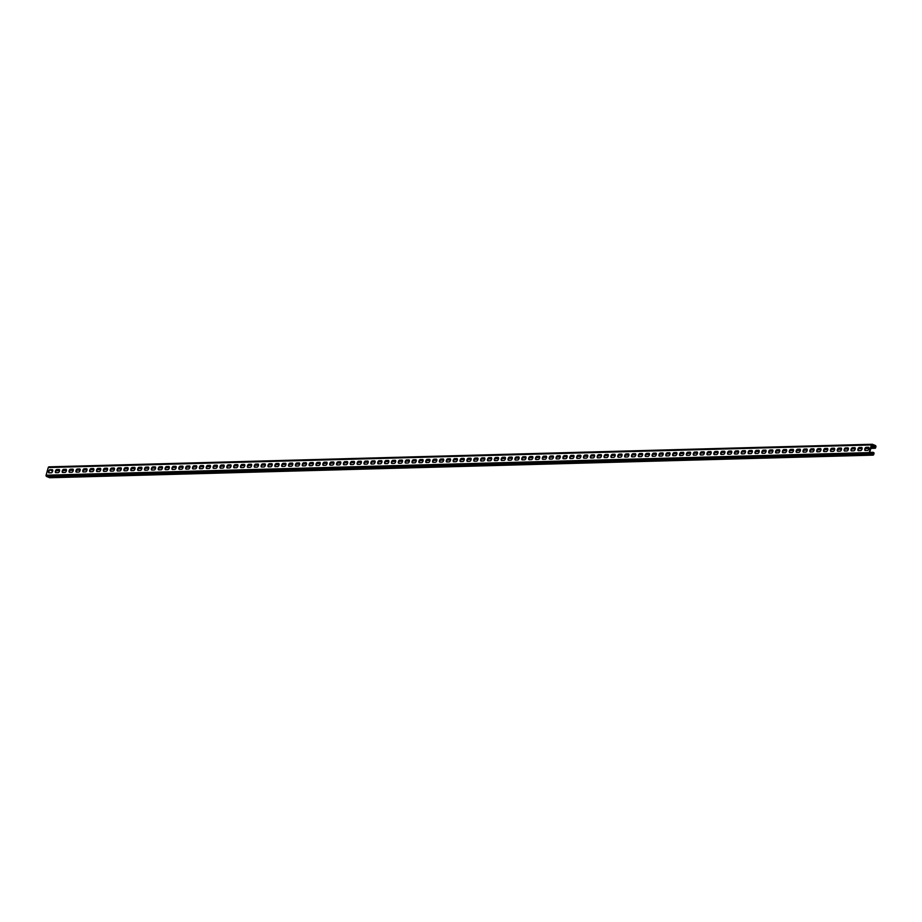 <?xml version="1.0" encoding="UTF-8"?>
<svg xmlns="http://www.w3.org/2000/svg" width="922" height="922" viewBox="0 0 922 922"><rect width="100%" height="100%" fill="white"/><g stroke="black" fill="none" stroke-linecap="round" stroke-linejoin="round"><path stroke-width="1.38" d="M864.79 448.922A1.648 0.841 -67.8 0 0 865.055 450.432A1.648 0.841 -67.8 0 0 865.239 450.455L867.579 450.397A1.648 0.841 -67.8 0 0 868.847 448.991A1.648 0.841 -67.8 0 0 868.639 447.308A1.648 0.841 -67.8 0 0 868.455 447.285L866.115 447.343A1.648 0.841 -67.8 0 0 864.79 448.922M865.285 450.455A1.648 0.841 112.2 0 1 865.193 449.095A1.648 0.841 112.2 0 1 866.519 447.516L868.812 447.447M857.933 449.118A1.648 0.841 -67.8 0 0 858.198 450.616A1.648 0.841 -67.8 0 0 858.382 450.651L860.722 450.581A1.648 0.841 -67.8 0 0 861.989 449.175A1.648 0.841 -67.8 0 0 861.77 447.504A1.648 0.841 -67.8 0 0 861.586 447.47L859.258 447.539A1.648 0.841 -67.8 0 0 857.933 449.118M858.428 450.651A1.648 0.841 112.2 0 1 858.336 449.279A1.648 0.841 112.2 0 1 859.661 447.7L861.586 447.47M851.075 449.302A1.648 0.841 -67.8 0 0 851.34 450.8A1.648 0.841 -67.8 0 0 851.525 450.835L853.853 450.777A1.648 0.841 -67.8 0 0 855.132 449.36A1.648 0.841 -67.8 0 0 854.913 447.689A1.648 0.841 -67.8 0 0 854.729 447.654L852.401 447.723A1.648 0.841 -67.8 0 0 851.075 449.302M851.571 450.835A1.648 0.841 112.2 0 1 851.479 449.463A1.648 0.841 112.2 0 1 852.804 447.885L854.729 447.654M844.206 449.487A1.648 0.841 -67.8 0 0 844.483 450.996A1.648 0.841 -67.8 0 0 844.667 451.019L846.995 450.962A1.648 0.841 -67.8 0 0 848.275 449.556A1.648 0.841 -67.8 0 0 848.056 447.885A1.648 0.841 -67.8 0 0 847.871 447.85L845.543 447.908A1.648 0.841 -67.8 0 0 844.206 449.487M844.702 451.019A1.648 0.841 112.2 0 1 844.621 449.659A1.648 0.841 112.2 0 1 845.947 448.08L848.24 448.011M837.349 449.682A1.648 0.841 -67.8 0 0 837.625 451.181A1.648 0.841 -67.8 0 0 837.81 451.215L840.138 451.146A1.648 0.841 -67.8 0 0 841.417 449.74A1.648 0.841 -67.8 0 0 841.198 448.069A1.648 0.841 -67.8 0 0 841.014 448.034L838.686 448.104A1.648 0.841 -67.8 0 0 837.349 449.682M837.844 451.215A1.648 0.841 112.2 0 1 837.752 449.844A1.648 0.841 112.2 0 1 839.089 448.265L841.383 448.196M830.492 449.867A1.648 0.841 -67.8 0 0 830.768 451.365A1.648 0.841 -67.8 0 0 830.953 451.4L833.281 451.342A1.648 0.841 -67.8 0 0 834.56 449.924A1.648 0.841 -67.8 0 0 834.341 448.253A1.648 0.841 -67.8 0 0 834.156 448.219L831.817 448.288A1.648 0.841 -67.8 0 0 830.492 449.867M830.987 451.4A1.648 0.841 112.2 0 1 830.895 450.028A1.648 0.841 112.2 0 1 832.232 448.449L834.514 448.392M823.634 450.063A1.648 0.841 -67.8 0 0 823.899 451.561A1.648 0.841 -67.8 0 0 824.084 451.584L826.423 451.526A1.648 0.841 -67.8 0 0 827.691 450.12A1.648 0.841 -67.8 0 0 827.483 448.449A1.648 0.841 -67.8 0 0 827.299 448.415L824.96 448.472A1.648 0.841 -67.8 0 0 823.634 450.063M824.13 451.584A1.648 0.841 112.2 0 1 824.038 450.224A1.648 0.841 112.2 0 1 825.363 448.645L827.656 448.576M816.777 450.247A1.648 0.841 -67.8 0 0 817.042 451.745A1.648 0.841 -67.8 0 0 817.226 451.78L819.566 451.711A1.648 0.841 -67.8 0 0 820.834 450.305A1.648 0.841 -67.8 0 0 820.626 448.634A1.648 0.841 -67.8 0 0 820.442 448.599L818.102 448.668A1.648 0.841 -67.8 0 0 816.777 450.247M817.272 451.78A1.648 0.841 112.2 0 1 817.18 450.409A1.648 0.841 112.2 0 1 818.506 448.83L820.799 448.76M809.919 450.432A1.648 0.841 -67.8 0 0 810.184 451.93A1.648 0.841 -67.8 0 0 810.369 451.964L812.697 451.907A1.648 0.841 -67.8 0 0 813.976 450.489A1.648 0.841 -67.8 0 0 813.757 448.818A1.648 0.841 -67.8 0 0 813.573 448.784L811.245 448.853A1.648 0.841 -67.8 0 0 809.919 450.432M810.415 451.964A1.648 0.841 112.2 0 1 810.323 450.593A1.648 0.841 112.2 0 1 811.648 449.014L813.942 448.956M803.511 452.149L805.84 452.091A1.648 0.841 -67.8 0 0 807.119 450.685A1.648 0.841 -67.8 0 0 806.9 449.014A1.648 0.841 -67.8 0 0 806.715 448.979L804.387 449.037A1.648 0.841 -67.8 0 0 803.062 450.628A1.648 0.841 -67.8 0 0 803.327 452.126A1.648 0.841 -67.8 0 0 803.511 452.149A1.648 0.841 112.2 0 1 803.465 450.789A1.648 0.841 112.2 0 1 804.791 449.21L807.084 449.141M796.654 452.345L798.982 452.276A1.648 0.841 -67.8 0 0 800.261 450.87A1.648 0.841 -67.8 0 0 800.042 449.198A1.648 0.841 -67.8 0 0 799.858 449.164L797.53 449.233A1.648 0.841 -67.8 0 0 796.193 450.812A1.648 0.841 -67.8 0 0 796.47 452.31A1.648 0.841 -67.8 0 0 796.654 452.345A1.648 0.841 112.2 0 1 796.596 450.973A1.648 0.841 112.2 0 1 797.933 449.394L800.227 449.325M789.797 452.529L792.125 452.472A1.648 0.841 -67.8 0 0 793.404 451.054A1.648 0.841 -67.8 0 0 793.185 449.383A1.648 0.841 -67.8 0 0 793.001 449.348L790.673 449.417A1.648 0.841 -67.8 0 0 789.336 450.996A1.648 0.841 -67.8 0 0 789.612 452.495A1.648 0.841 -67.8 0 0 789.797 452.529A1.648 0.841 112.2 0 1 789.739 451.158A1.648 0.841 112.2 0 1 791.076 449.579L793.358 449.521M782.928 452.714L785.267 452.656A1.648 0.841 -67.8 0 0 786.547 451.25A1.648 0.841 -67.8 0 0 786.328 449.579A1.648 0.841 -67.8 0 0 786.143 449.544L783.804 449.602A1.648 0.841 -67.8 0 0 782.478 451.192A1.648 0.841 -67.8 0 0 782.755 452.69A1.648 0.841 -67.8 0 0 782.928 452.714A1.648 0.841 112.2 0 1 782.882 451.354A1.648 0.841 112.2 0 1 784.207 449.775L786.501 449.706M776.07 452.909L778.41 452.84A1.648 0.841 -67.8 0 0 779.678 451.434A1.648 0.841 -67.8 0 0 779.47 449.763A1.648 0.841 -67.8 0 0 779.286 449.729L776.946 449.798A1.648 0.841 -67.8 0 0 775.621 451.377A1.648 0.841 -67.8 0 0 775.886 452.875A1.648 0.841 -67.8 0 0 776.07 452.909A1.648 0.841 112.2 0 1 776.024 451.538A1.648 0.841 112.2 0 1 777.35 449.959L779.643 449.89M769.213 453.094L771.553 453.036A1.648 0.841 -67.8 0 0 772.82 451.619A1.648 0.841 -67.8 0 0 772.601 449.948A1.648 0.841 -67.8 0 0 772.417 449.913L770.089 449.982A1.648 0.841 -67.8 0 0 768.764 451.561A1.648 0.841 -67.8 0 0 769.029 453.059A1.648 0.841 -67.8 0 0 769.213 453.094A1.648 0.841 112.2 0 1 769.167 451.722A1.648 0.841 112.2 0 1 770.492 450.143L772.786 450.086M762.356 453.29L764.684 453.221A1.648 0.841 -67.8 0 0 765.963 451.815A1.648 0.841 -67.8 0 0 765.744 450.143A1.648 0.841 -67.8 0 0 765.56 450.109L763.232 450.167A1.648 0.841 -67.8 0 0 761.906 451.757A1.648 0.841 -67.8 0 0 762.171 453.255A1.648 0.841 -67.8 0 0 762.356 453.29A1.648 0.841 112.2 0 1 762.31 451.918A1.648 0.841 112.2 0 1 763.635 450.339L765.928 450.27M755.498 453.474L757.826 453.405A1.648 0.841 -67.8 0 0 759.106 451.999A1.648 0.841 -67.8 0 0 758.887 450.328A1.648 0.841 -67.8 0 0 758.702 450.293L756.374 450.362A1.648 0.841 -67.8 0 0 755.037 451.941A1.648 0.841 -67.8 0 0 755.314 453.44A1.648 0.841 -67.8 0 0 755.498 453.474A1.648 0.841 112.2 0 1 755.452 452.103A1.648 0.841 112.2 0 1 756.778 450.524L759.071 450.455M748.641 453.659L750.969 453.601A1.648 0.841 -67.8 0 0 752.248 452.183A1.648 0.841 -67.8 0 0 752.029 450.512A1.648 0.841 -67.8 0 0 751.845 450.478L749.517 450.547A1.648 0.841 -67.8 0 0 748.18 452.126A1.648 0.841 -67.8 0 0 748.457 453.624A1.648 0.841 -67.8 0 0 748.641 453.659A1.648 0.841 112.2 0 1 748.583 452.287A1.648 0.841 112.2 0 1 749.92 450.708L752.214 450.651M741.784 453.855L744.112 453.785A1.648 0.841 -67.8 0 0 745.391 452.379A1.648 0.841 -67.8 0 0 745.172 450.708A1.648 0.841 -67.8 0 0 744.988 450.674L742.648 450.731A1.648 0.841 -67.8 0 0 741.323 452.322A1.648 0.841 -67.8 0 0 741.599 453.82A1.648 0.841 -67.8 0 0 741.784 453.855A1.648 0.841 112.2 0 1 741.726 452.483A1.648 0.841 112.2 0 1 743.063 450.904L745.345 450.835M734.465 452.506A1.648 0.841 -67.8 0 0 734.73 454.004A1.648 0.841 -67.8 0 0 734.915 454.039L737.254 453.97A1.648 0.841 -67.8 0 0 738.522 452.564A1.648 0.841 -67.8 0 0 738.315 450.893A1.648 0.841 -67.8 0 0 738.13 450.858L735.791 450.927A1.648 0.841 -67.8 0 0 734.465 452.506M734.961 454.039A1.648 0.841 112.2 0 1 734.869 452.667A1.648 0.841 112.2 0 1 736.194 451.089L738.487 451.019M727.608 452.69A1.648 0.841 -67.8 0 0 727.873 454.189A1.648 0.841 -67.8 0 0 728.057 454.223L730.397 454.166A1.648 0.841 -67.8 0 0 731.665 452.748A1.648 0.841 -67.8 0 0 731.446 451.077A1.648 0.841 -67.8 0 0 731.273 451.042L728.933 451.112A1.648 0.841 -67.8 0 0 727.608 452.69M728.103 454.223A1.648 0.841 112.2 0 1 728.011 452.863A1.648 0.841 112.2 0 1 729.337 451.273L731.273 451.042M720.75 452.886A1.648 0.841 -67.8 0 0 721.016 454.385A1.648 0.841 -67.8 0 0 721.2 454.419L723.528 454.35A1.648 0.841 -67.8 0 0 724.807 452.944A1.648 0.841 -67.8 0 0 724.588 451.273A1.648 0.841 -67.8 0 0 724.404 451.238L722.076 451.296A1.648 0.841 -67.8 0 0 720.75 452.886M721.246 454.408A1.648 0.841 112.2 0 1 721.154 453.048A1.648 0.841 112.2 0 1 722.479 451.469L724.404 451.238M713.893 453.071A1.648 0.841 -67.8 0 0 714.158 454.569A1.648 0.841 -67.8 0 0 714.343 454.604L716.671 454.534A1.648 0.841 -67.8 0 0 717.95 453.128A1.648 0.841 -67.8 0 0 717.731 451.457A1.648 0.841 -67.8 0 0 717.547 451.423L715.218 451.492A1.648 0.841 -67.8 0 0 713.893 453.071M714.377 454.604A1.648 0.841 112.2 0 1 714.296 453.232A1.648 0.841 112.2 0 1 715.622 451.653L717.915 451.584M707.024 453.255A1.648 0.841 -67.8 0 0 707.301 454.753A1.648 0.841 -67.8 0 0 707.485 454.788L709.813 454.73A1.648 0.841 -67.8 0 0 711.093 453.313A1.648 0.841 -67.8 0 0 710.874 451.642A1.648 0.841 -67.8 0 0 710.689 451.607L708.361 451.676A1.648 0.841 -67.8 0 0 707.024 453.255M707.52 454.788A1.648 0.841 112.2 0 1 707.428 453.428A1.648 0.841 112.2 0 1 708.764 451.838L711.058 451.78M700.167 453.451A1.648 0.841 -67.8 0 0 700.443 454.949A1.648 0.841 -67.8 0 0 700.628 454.984L702.956 454.915A1.648 0.841 -67.8 0 0 704.235 453.509A1.648 0.841 -67.8 0 0 704.016 451.838A1.648 0.841 -67.8 0 0 703.832 451.803L701.504 451.861A1.648 0.841 -67.8 0 0 700.167 453.451M700.662 454.972A1.648 0.841 112.2 0 1 700.57 453.612A1.648 0.841 112.2 0 1 701.907 452.034L703.832 451.803M693.309 453.636A1.648 0.841 -67.8 0 0 693.574 455.134A1.648 0.841 -67.8 0 0 693.759 455.168L696.098 455.099A1.648 0.841 -67.8 0 0 697.378 453.693A1.648 0.841 -67.8 0 0 697.159 452.022A1.648 0.841 -67.8 0 0 696.974 451.987L694.635 452.057A1.648 0.841 -67.8 0 0 693.309 453.636M693.805 455.168A1.648 0.841 112.2 0 1 693.713 453.797A1.648 0.841 112.2 0 1 695.038 452.218L697.332 452.16M686.452 453.82A1.648 0.841 -67.8 0 0 686.717 455.318A1.648 0.841 -67.8 0 0 686.902 455.353L689.241 455.295A1.648 0.841 -67.8 0 0 690.509 453.878A1.648 0.841 -67.8 0 0 690.301 452.206A1.648 0.841 -67.8 0 0 690.117 452.172L687.777 452.241A1.648 0.841 -67.8 0 0 686.452 453.82M686.948 455.353A1.648 0.841 112.2 0 1 686.855 453.993A1.648 0.841 112.2 0 1 688.181 452.402L690.474 452.345M679.595 454.016A1.648 0.841 -67.8 0 0 679.86 455.514A1.648 0.841 -67.8 0 0 680.044 455.549L682.372 455.48A1.648 0.841 -67.8 0 0 683.651 454.073A1.648 0.841 -67.8 0 0 683.433 452.402A1.648 0.841 -67.8 0 0 683.248 452.368L680.92 452.425A1.648 0.841 -67.8 0 0 679.595 454.016M680.09 455.537A1.648 0.841 112.2 0 1 679.998 454.177A1.648 0.841 112.2 0 1 681.323 452.598L683.248 452.368M672.737 454.2A1.648 0.841 -67.8 0 0 673.002 455.699A1.648 0.841 -67.8 0 0 673.187 455.733L675.515 455.664A1.648 0.841 -67.8 0 0 676.794 454.258A1.648 0.841 -67.8 0 0 676.575 452.587A1.648 0.841 -67.8 0 0 676.391 452.552L674.063 452.621A1.648 0.841 -67.8 0 0 672.737 454.2M673.233 455.733A1.648 0.841 112.2 0 1 673.141 454.362A1.648 0.841 112.2 0 1 674.466 452.783L676.391 452.552M665.868 454.385A1.648 0.841 -67.8 0 0 666.145 455.883A1.648 0.841 -67.8 0 0 666.329 455.917L668.657 455.86A1.648 0.841 -67.8 0 0 669.937 454.442A1.648 0.841 -67.8 0 0 669.718 452.771A1.648 0.841 -67.8 0 0 669.533 452.737L667.205 452.806A1.648 0.841 -67.8 0 0 665.868 454.385M666.364 455.917A1.648 0.841 112.2 0 1 666.283 454.558A1.648 0.841 112.2 0 1 667.609 452.967L669.902 452.909M659.011 454.581A1.648 0.841 -67.8 0 0 659.288 456.079A1.648 0.841 -67.8 0 0 659.472 456.113L661.8 456.044A1.648 0.841 -67.8 0 0 663.079 454.638A1.648 0.841 -67.8 0 0 662.86 452.967A1.648 0.841 -67.8 0 0 662.676 452.933L660.348 452.99A1.648 0.841 -67.8 0 0 659.011 454.581M659.507 456.102A1.648 0.841 112.2 0 1 659.414 454.742A1.648 0.841 112.2 0 1 660.751 453.163L663.045 453.094M652.154 454.765A1.648 0.841 -67.8 0 0 652.43 456.263A1.648 0.841 -67.8 0 0 652.615 456.298L654.943 456.229A1.648 0.841 -67.8 0 0 656.222 454.823A1.648 0.841 -67.8 0 0 656.003 453.151A1.648 0.841 -67.8 0 0 655.819 453.117L653.479 453.186A1.648 0.841 -67.8 0 0 652.154 454.765M652.649 456.298A1.648 0.841 112.2 0 1 652.557 454.926A1.648 0.841 112.2 0 1 653.894 453.347L655.819 453.117M645.296 454.949A1.648 0.841 -67.8 0 0 645.561 456.448A1.648 0.841 -67.8 0 0 645.746 456.482L648.085 456.425A1.648 0.841 -67.8 0 0 649.353 455.007A1.648 0.841 -67.8 0 0 649.146 453.336A1.648 0.841 -67.8 0 0 648.961 453.301L646.622 453.37A1.648 0.841 -67.8 0 0 645.296 454.949M645.792 456.482A1.648 0.841 112.2 0 1 645.7 455.122A1.648 0.841 112.2 0 1 647.025 453.532L648.961 453.301M638.439 455.145A1.648 0.841 -67.8 0 0 638.704 456.644A1.648 0.841 -67.8 0 0 638.888 456.678L641.228 456.609A1.648 0.841 -67.8 0 0 642.496 455.203A1.648 0.841 -67.8 0 0 642.277 453.532A1.648 0.841 -67.8 0 0 642.104 453.497L639.764 453.555A1.648 0.841 -67.8 0 0 638.439 455.145M638.934 456.667A1.648 0.841 112.2 0 1 638.842 455.307A1.648 0.841 112.2 0 1 640.168 453.728L642.461 453.659M631.582 455.33A1.648 0.841 -67.8 0 0 631.847 456.828A1.648 0.841 -67.8 0 0 632.031 456.863L634.359 456.793A1.648 0.841 -67.8 0 0 635.638 455.387A1.648 0.841 -67.8 0 0 635.419 453.716A1.648 0.841 -67.8 0 0 635.235 453.682L632.907 453.751A1.648 0.841 -67.8 0 0 631.582 455.33M632.077 456.863A1.648 0.841 112.2 0 1 631.985 455.491A1.648 0.841 112.2 0 1 633.31 453.912L635.604 453.855M624.724 455.514A1.648 0.841 -67.8 0 0 624.989 457.012A1.648 0.841 -67.8 0 0 625.174 457.047L627.502 456.989A1.648 0.841 -67.8 0 0 628.781 455.572A1.648 0.841 -67.8 0 0 628.562 453.901A1.648 0.841 -67.8 0 0 628.378 453.866L626.05 453.935A1.648 0.841 -67.8 0 0 624.724 455.514M625.208 457.047A1.648 0.841 112.2 0 1 625.128 455.687A1.648 0.841 112.2 0 1 626.453 454.097L628.378 453.866M617.855 455.71A1.648 0.841 -67.8 0 0 618.132 457.208A1.648 0.841 -67.8 0 0 618.316 457.243L620.644 457.174A1.648 0.841 -67.8 0 0 621.924 455.768A1.648 0.841 -67.8 0 0 621.705 454.097A1.648 0.841 -67.8 0 0 621.52 454.062L619.192 454.12A1.648 0.841 -67.8 0 0 617.855 455.71M618.351 457.231A1.648 0.841 112.2 0 1 618.259 455.871A1.648 0.841 112.2 0 1 619.596 454.292L621.889 454.223M610.998 455.894A1.648 0.841 -67.8 0 0 611.274 457.393A1.648 0.841 -67.8 0 0 611.459 457.427L613.787 457.358A1.648 0.841 -67.8 0 0 615.066 455.952A1.648 0.841 -67.8 0 0 614.847 454.281A1.648 0.841 -67.8 0 0 614.663 454.246L612.335 454.316A1.648 0.841 -67.8 0 0 610.998 455.894M611.493 457.427A1.648 0.841 112.2 0 1 611.401 456.056A1.648 0.841 112.2 0 1 612.738 454.477L615.02 454.419M604.141 456.079A1.648 0.841 -67.8 0 0 604.406 457.577A1.648 0.841 -67.8 0 0 604.59 457.612L606.93 457.554A1.648 0.841 -67.8 0 0 608.209 456.136A1.648 0.841 -67.8 0 0 607.99 454.465A1.648 0.841 -67.8 0 0 607.805 454.431L605.466 454.5A1.648 0.841 -67.8 0 0 604.141 456.079M604.636 457.612A1.648 0.841 112.2 0 1 604.544 456.252A1.648 0.841 112.2 0 1 605.869 454.661L608.163 454.604M597.283 456.275A1.648 0.841 -67.8 0 0 597.548 457.773A1.648 0.841 -67.8 0 0 597.733 457.808L600.072 457.738A1.648 0.841 -67.8 0 0 601.34 456.332A1.648 0.841 -67.8 0 0 601.132 454.661A1.648 0.841 -67.8 0 0 600.948 454.627L598.609 454.684A1.648 0.841 -67.8 0 0 597.283 456.275M597.779 457.796A1.648 0.841 112.2 0 1 597.687 456.436A1.648 0.841 112.2 0 1 599.012 454.857L601.305 454.788M590.426 456.459A1.648 0.841 -67.8 0 0 590.691 457.957A1.648 0.841 -67.8 0 0 590.875 457.992L593.203 457.923A1.648 0.841 -67.8 0 0 594.483 456.517A1.648 0.841 -67.8 0 0 594.264 454.846A1.648 0.841 -67.8 0 0 594.079 454.811L591.751 454.88A1.648 0.841 -67.8 0 0 590.426 456.459M590.921 457.992A1.648 0.841 112.2 0 1 590.829 456.62A1.648 0.841 112.2 0 1 592.154 455.042L594.448 454.984M583.568 456.644A1.648 0.841 -67.8 0 0 583.833 458.142A1.648 0.841 -67.8 0 0 584.018 458.176L586.346 458.119A1.648 0.841 -67.8 0 0 587.625 456.701A1.648 0.841 -67.8 0 0 587.406 455.03A1.648 0.841 -67.8 0 0 587.222 454.995L584.894 455.065A1.648 0.841 -67.8 0 0 583.568 456.644M584.064 458.176A1.648 0.841 112.2 0 1 583.972 456.816A1.648 0.841 112.2 0 1 585.297 455.226L587.591 455.168M577.16 458.372L579.489 458.303A1.648 0.841 -67.8 0 0 580.768 456.897A1.648 0.841 -67.8 0 0 580.549 455.226A1.648 0.841 -67.8 0 0 580.364 455.191L578.036 455.249A1.648 0.841 -67.8 0 0 576.699 456.839A1.648 0.841 -67.8 0 0 576.976 458.338A1.648 0.841 -67.8 0 0 577.16 458.372A1.648 0.841 112.2 0 1 577.103 457.001A1.648 0.841 112.2 0 1 578.44 455.422L580.733 455.353M570.303 458.557L572.631 458.488A1.648 0.841 -67.8 0 0 573.91 457.082A1.648 0.841 -67.8 0 0 573.691 455.41A1.648 0.841 -67.8 0 0 573.507 455.376L571.179 455.445A1.648 0.841 -67.8 0 0 569.842 457.024A1.648 0.841 -67.8 0 0 570.119 458.522A1.648 0.841 -67.8 0 0 570.303 458.557A1.648 0.841 112.2 0 1 570.245 457.185A1.648 0.841 112.2 0 1 571.582 455.606L573.864 455.549M563.446 458.741L565.774 458.683A1.648 0.841 -67.8 0 0 567.053 457.266A1.648 0.841 -67.8 0 0 566.834 455.595A1.648 0.841 -67.8 0 0 566.65 455.572L564.31 455.629A1.648 0.841 -67.8 0 0 562.985 457.208A1.648 0.841 -67.8 0 0 563.261 458.707A1.648 0.841 -67.8 0 0 563.446 458.741A1.648 0.841 112.2 0 1 563.388 457.381A1.648 0.841 112.2 0 1 564.725 455.791L567.007 455.733M556.577 458.937L558.916 458.868A1.648 0.841 -67.8 0 0 560.184 457.462A1.648 0.841 -67.8 0 0 559.977 455.791A1.648 0.841 -67.8 0 0 559.792 455.756L557.453 455.814A1.648 0.841 -67.8 0 0 556.127 457.404A1.648 0.841 -67.8 0 0 556.392 458.902A1.648 0.841 -67.8 0 0 556.577 458.937A1.648 0.841 112.2 0 1 556.531 457.566A1.648 0.841 112.2 0 1 557.856 455.987L560.15 455.917M549.719 459.121L552.059 459.052A1.648 0.841 -67.8 0 0 553.327 457.646A1.648 0.841 -67.8 0 0 553.108 455.975A1.648 0.841 -67.8 0 0 552.935 455.941L550.595 456.01A1.648 0.841 -67.8 0 0 549.27 457.589A1.648 0.841 -67.8 0 0 549.535 459.087A1.648 0.841 -67.8 0 0 549.719 459.121A1.648 0.841 112.2 0 1 549.673 457.75A1.648 0.841 112.2 0 1 550.999 456.171L553.292 456.113M542.862 459.306L545.19 459.248A1.648 0.841 -67.8 0 0 546.469 457.831A1.648 0.841 -67.8 0 0 546.25 456.16A1.648 0.841 -67.8 0 0 546.066 456.136L543.738 456.194A1.648 0.841 -67.8 0 0 542.413 457.773A1.648 0.841 -67.8 0 0 542.678 459.271A1.648 0.841 -67.8 0 0 542.862 459.306A1.648 0.841 112.2 0 1 542.816 457.946A1.648 0.841 112.2 0 1 544.141 456.355L546.435 456.298M536.005 459.502L538.333 459.433A1.648 0.841 -67.8 0 0 539.612 458.027A1.648 0.841 -67.8 0 0 539.393 456.355A1.648 0.841 -67.8 0 0 539.209 456.321L536.881 456.378A1.648 0.841 -67.8 0 0 535.544 457.969A1.648 0.841 -67.8 0 0 535.82 459.467A1.648 0.841 -67.8 0 0 536.005 459.502A1.648 0.841 112.2 0 1 535.959 458.13A1.648 0.841 112.2 0 1 537.284 456.551L539.577 456.482M529.147 459.686L531.475 459.617A1.648 0.841 -67.8 0 0 532.755 458.211A1.648 0.841 -67.8 0 0 532.536 456.54A1.648 0.841 -67.8 0 0 532.351 456.505L530.023 456.574A1.648 0.841 -67.8 0 0 528.686 458.153A1.648 0.841 -67.8 0 0 528.963 459.652A1.648 0.841 -67.8 0 0 529.147 459.686A1.648 0.841 112.2 0 1 529.09 458.315A1.648 0.841 112.2 0 1 530.427 456.736L532.72 456.678M521.829 458.338A1.648 0.841 -67.8 0 0 522.106 459.836A1.648 0.841 -67.8 0 0 522.29 459.871A1.648 0.841 112.2 0 1 522.232 458.511A1.648 0.841 112.2 0 1 523.569 456.92L525.494 456.701L523.166 456.759A1.648 0.841 -67.8 0 0 521.829 458.338M514.972 458.534A1.648 0.841 -67.8 0 0 515.237 460.032A1.648 0.841 -67.8 0 0 515.421 460.066L517.761 459.997A1.648 0.841 -67.8 0 0 519.028 458.591A1.648 0.841 -67.8 0 0 518.821 456.92A1.648 0.841 -67.8 0 0 518.637 456.886L516.297 456.943A1.648 0.841 -67.8 0 0 514.972 458.534M515.467 460.066A1.648 0.841 112.2 0 1 515.375 458.695A1.648 0.841 112.2 0 1 516.7 457.116L518.637 456.886M508.114 458.718A1.648 0.841 -67.8 0 0 508.379 460.216A1.648 0.841 -67.8 0 0 508.564 460.251L510.903 460.182A1.648 0.841 -67.8 0 0 512.171 458.776A1.648 0.841 -67.8 0 0 511.964 457.105A1.648 0.841 -67.8 0 0 511.779 457.07L509.44 457.139A1.648 0.841 -67.8 0 0 508.114 458.718M508.61 460.251A1.648 0.841 112.2 0 1 508.518 458.879A1.648 0.841 112.2 0 1 509.843 457.3L512.136 457.243M501.257 458.902A1.648 0.841 -67.8 0 0 501.522 460.401A1.648 0.841 -67.8 0 0 501.706 460.435L504.034 460.378A1.648 0.841 -67.8 0 0 505.314 458.96A1.648 0.841 -67.8 0 0 505.095 457.289A1.648 0.841 -67.8 0 0 504.91 457.266L502.582 457.324A1.648 0.841 -67.8 0 0 501.257 458.902M501.752 460.435A1.648 0.841 112.2 0 1 501.66 459.075A1.648 0.841 112.2 0 1 502.986 457.485L505.279 457.427M494.399 459.098A1.648 0.841 -67.8 0 0 494.665 460.597A1.648 0.841 -67.8 0 0 494.849 460.631L497.177 460.562A1.648 0.841 -67.8 0 0 498.456 459.156A1.648 0.841 -67.8 0 0 498.237 457.485A1.648 0.841 -67.8 0 0 498.053 457.45L495.725 457.508A1.648 0.841 -67.8 0 0 494.399 459.098M494.895 460.631A1.648 0.841 112.2 0 1 494.803 459.26A1.648 0.841 112.2 0 1 496.128 457.681L498.053 457.45M487.531 459.283A1.648 0.841 -67.8 0 0 487.807 460.781A1.648 0.841 -67.8 0 0 487.992 460.816L490.32 460.746A1.648 0.841 -67.8 0 0 491.599 459.34A1.648 0.841 -67.8 0 0 491.38 457.669A1.648 0.841 -67.8 0 0 491.196 457.635L488.867 457.704A1.648 0.841 -67.8 0 0 487.531 459.283M488.026 460.816A1.648 0.841 112.2 0 1 487.934 459.444A1.648 0.841 112.2 0 1 489.271 457.865L491.564 457.808M480.673 459.467A1.648 0.841 -67.8 0 0 480.95 460.965A1.648 0.841 -67.8 0 0 481.134 461L483.462 460.942A1.648 0.841 -67.8 0 0 484.742 459.525A1.648 0.841 -67.8 0 0 484.523 457.854A1.648 0.841 -67.8 0 0 484.338 457.831L482.01 457.888A1.648 0.841 -67.8 0 0 480.673 459.467M481.169 461A1.648 0.841 112.2 0 1 481.077 459.64A1.648 0.841 112.2 0 1 482.413 458.05L484.695 457.992M473.816 459.663A1.648 0.841 -67.8 0 0 474.092 461.161A1.648 0.841 -67.8 0 0 474.277 461.196L476.605 461.127A1.648 0.841 -67.8 0 0 477.884 459.721A1.648 0.841 -67.8 0 0 477.665 458.05A1.648 0.841 -67.8 0 0 477.481 458.015L475.141 458.073A1.648 0.841 -67.8 0 0 473.816 459.663M474.311 461.196A1.648 0.841 112.2 0 1 474.219 459.824A1.648 0.841 112.2 0 1 475.556 458.246L477.481 458.015M466.958 459.848A1.648 0.841 -67.8 0 0 467.224 461.346A1.648 0.841 -67.8 0 0 467.408 461.38L469.747 461.311A1.648 0.841 -67.8 0 0 471.015 459.905A1.648 0.841 -67.8 0 0 470.808 458.234A1.648 0.841 -67.8 0 0 470.623 458.199L468.284 458.269A1.648 0.841 -67.8 0 0 466.958 459.848M467.454 461.38A1.648 0.841 112.2 0 1 467.362 460.009A1.648 0.841 112.2 0 1 468.687 458.43L470.623 458.199M460.101 460.032A1.648 0.841 -67.8 0 0 460.366 461.542A1.648 0.841 -67.8 0 0 460.551 461.565L462.89 461.507A1.648 0.841 -67.8 0 0 464.158 460.09A1.648 0.841 -67.8 0 0 463.939 458.418A1.648 0.841 -67.8 0 0 463.754 458.395L461.426 458.453A1.648 0.841 -67.8 0 0 460.101 460.032M460.597 461.565A1.648 0.841 112.2 0 1 460.504 460.205A1.648 0.841 112.2 0 1 461.83 458.614L464.123 458.557M453.244 460.228A1.648 0.841 -67.8 0 0 453.509 461.726A1.648 0.841 -67.8 0 0 453.693 461.761L456.021 461.692A1.648 0.841 -67.8 0 0 457.3 460.285A1.648 0.841 -67.8 0 0 457.082 458.614A1.648 0.841 -67.8 0 0 456.897 458.58L454.569 458.637A1.648 0.841 -67.8 0 0 453.244 460.228M453.739 461.761A1.648 0.841 112.2 0 1 453.647 460.389A1.648 0.841 112.2 0 1 454.972 458.81L457.266 458.741M446.375 460.412A1.648 0.841 -67.8 0 0 446.651 461.91A1.648 0.841 -67.8 0 0 446.836 461.945L449.164 461.876A1.648 0.841 -67.8 0 0 450.443 460.47A1.648 0.841 -67.8 0 0 450.224 458.799A1.648 0.841 -67.8 0 0 450.04 458.764L447.712 458.833A1.648 0.841 -67.8 0 0 446.375 460.412M446.87 461.945A1.648 0.841 112.2 0 1 446.79 460.574A1.648 0.841 112.2 0 1 448.115 458.995L450.04 458.764M439.517 460.597A1.648 0.841 -67.8 0 0 439.794 462.106A1.648 0.841 -67.8 0 0 439.978 462.129L442.306 462.072A1.648 0.841 -67.8 0 0 443.586 460.654A1.648 0.841 -67.8 0 0 443.367 458.983A1.648 0.841 -67.8 0 0 443.182 458.96L440.854 459.018A1.648 0.841 -67.8 0 0 439.517 460.597M440.013 462.129A1.648 0.841 112.2 0 1 439.921 460.77A1.648 0.841 112.2 0 1 441.258 459.179L443.182 458.96M432.66 460.793A1.648 0.841 -67.8 0 0 432.937 462.291A1.648 0.841 -67.8 0 0 433.121 462.325L435.449 462.256A1.648 0.841 -67.8 0 0 436.728 460.85A1.648 0.841 -67.8 0 0 436.509 459.179A1.648 0.841 -67.8 0 0 436.325 459.144L433.997 459.202A1.648 0.841 -67.8 0 0 432.66 460.793M433.156 462.325A1.648 0.841 112.2 0 1 433.063 460.954A1.648 0.841 112.2 0 1 434.4 459.375L436.682 459.306M425.803 460.977A1.648 0.841 -67.8 0 0 426.068 462.475A1.648 0.841 -67.8 0 0 426.252 462.51L428.592 462.441A1.648 0.841 -67.8 0 0 429.859 461.035A1.648 0.841 -67.8 0 0 429.652 459.363A1.648 0.841 -67.8 0 0 429.468 459.329L427.128 459.398A1.648 0.841 -67.8 0 0 425.803 460.977M426.298 462.51A1.648 0.841 112.2 0 1 426.206 461.138A1.648 0.841 112.2 0 1 427.531 459.559L429.825 459.502M418.945 461.161A1.648 0.841 -67.8 0 0 419.21 462.671A1.648 0.841 -67.8 0 0 419.395 462.694L421.734 462.637A1.648 0.841 -67.8 0 0 423.002 461.219A1.648 0.841 -67.8 0 0 422.795 459.548A1.648 0.841 -67.8 0 0 422.61 459.525L420.271 459.582A1.648 0.841 -67.8 0 0 418.945 461.161M419.441 462.694A1.648 0.841 112.2 0 1 419.349 461.334A1.648 0.841 112.2 0 1 420.674 459.744L422.61 459.525M412.088 461.357A1.648 0.841 -67.8 0 0 412.353 462.856A1.648 0.841 -67.8 0 0 412.537 462.89L414.865 462.821A1.648 0.841 -67.8 0 0 416.145 461.415A1.648 0.841 -67.8 0 0 415.926 459.744A1.648 0.841 -67.8 0 0 415.741 459.709L413.413 459.767A1.648 0.841 -67.8 0 0 412.088 461.357M412.583 462.89A1.648 0.841 112.2 0 1 412.491 461.519A1.648 0.841 112.2 0 1 413.817 459.94L415.741 459.709M405.231 461.542A1.648 0.841 -67.8 0 0 405.496 463.04A1.648 0.841 -67.8 0 0 405.68 463.075L408.008 463.005A1.648 0.841 -67.8 0 0 409.287 461.599A1.648 0.841 -67.8 0 0 409.068 459.928A1.648 0.841 -67.8 0 0 408.884 459.894L406.556 459.963A1.648 0.841 -67.8 0 0 405.231 461.542M405.715 463.075A1.648 0.841 112.2 0 1 405.634 461.703A1.648 0.841 112.2 0 1 406.959 460.124L409.253 460.066M398.362 461.726A1.648 0.841 -67.8 0 0 398.638 463.236A1.648 0.841 -67.8 0 0 398.823 463.259L401.151 463.201A1.648 0.841 -67.8 0 0 402.43 461.784A1.648 0.841 -67.8 0 0 402.211 460.113A1.648 0.841 -67.8 0 0 402.027 460.09L399.699 460.147A1.648 0.841 -67.8 0 0 398.362 461.726M398.857 463.259A1.648 0.841 112.2 0 1 398.765 461.899A1.648 0.841 112.2 0 1 400.102 460.308L402.395 460.251M391.504 461.922A1.648 0.841 -67.8 0 0 391.781 463.42A1.648 0.841 -67.8 0 0 391.965 463.455L394.293 463.386A1.648 0.841 -67.8 0 0 395.573 461.98A1.648 0.841 -67.8 0 0 395.354 460.308A1.648 0.841 -67.8 0 0 395.169 460.274L392.841 460.332A1.648 0.841 -67.8 0 0 391.504 461.922M392 463.455A1.648 0.841 112.2 0 1 391.908 462.083A1.648 0.841 112.2 0 1 393.245 460.504L395.526 460.435M384.647 462.106A1.648 0.841 -67.8 0 0 384.923 463.605A1.648 0.841 -67.8 0 0 385.096 463.639L387.436 463.57A1.648 0.841 -67.8 0 0 388.715 462.164A1.648 0.841 -67.8 0 0 388.496 460.493A1.648 0.841 -67.8 0 0 388.312 460.458L385.972 460.527A1.648 0.841 -67.8 0 0 384.647 462.106M385.142 463.639A1.648 0.841 112.2 0 1 385.05 462.268A1.648 0.841 112.2 0 1 386.387 460.689L388.669 460.631M377.79 462.291A1.648 0.841 -67.8 0 0 378.055 463.801A1.648 0.841 -67.8 0 0 378.239 463.824L380.579 463.766A1.648 0.841 -67.8 0 0 381.846 462.348A1.648 0.841 -67.8 0 0 381.639 460.677A1.648 0.841 -67.8 0 0 381.454 460.654L379.115 460.712A1.648 0.841 -67.8 0 0 377.79 462.291M378.285 463.824A1.648 0.841 112.2 0 1 378.193 462.464A1.648 0.841 112.2 0 1 379.518 460.873L381.812 460.816M370.932 462.487A1.648 0.841 -67.8 0 0 371.197 463.985A1.648 0.841 -67.8 0 0 371.382 464.02L373.721 463.95A1.648 0.841 -67.8 0 0 374.989 462.544A1.648 0.841 -67.8 0 0 374.77 460.873A1.648 0.841 -67.8 0 0 374.586 460.839L372.258 460.896A1.648 0.841 -67.8 0 0 370.932 462.487M371.428 464.02A1.648 0.841 112.2 0 1 371.336 462.648A1.648 0.841 112.2 0 1 372.661 461.069L374.954 461M364.075 462.671A1.648 0.841 -67.8 0 0 364.34 464.169A1.648 0.841 -67.8 0 0 364.524 464.204L366.852 464.135A1.648 0.841 -67.8 0 0 368.132 462.729A1.648 0.841 -67.8 0 0 367.913 461.058A1.648 0.841 -67.8 0 0 367.728 461.023L365.4 461.092A1.648 0.841 -67.8 0 0 364.075 462.671M364.57 464.204A1.648 0.841 112.2 0 1 364.478 462.832A1.648 0.841 112.2 0 1 365.803 461.254L368.097 461.196M357.667 464.388L359.995 464.331A1.648 0.841 -67.8 0 0 361.274 462.913A1.648 0.841 -67.8 0 0 361.055 461.242A1.648 0.841 -67.8 0 0 360.871 461.219L358.543 461.277A1.648 0.841 -67.8 0 0 357.206 462.856A1.648 0.841 -67.8 0 0 357.482 464.365A1.648 0.841 -67.8 0 0 357.667 464.388A1.648 0.841 112.2 0 1 357.621 463.028A1.648 0.841 112.2 0 1 358.946 461.438L361.24 461.38M350.809 464.584L353.138 464.515A1.648 0.841 -67.8 0 0 354.417 463.109A1.648 0.841 -67.8 0 0 354.198 461.438A1.648 0.841 -67.8 0 0 354.013 461.403L351.685 461.461A1.648 0.841 -67.8 0 0 350.348 463.051A1.648 0.841 -67.8 0 0 350.625 464.55A1.648 0.841 -67.8 0 0 350.809 464.584A1.648 0.841 112.2 0 1 350.752 463.213A1.648 0.841 112.2 0 1 352.089 461.634L354.382 461.565M343.952 464.769L346.28 464.7A1.648 0.841 -67.8 0 0 347.559 463.293A1.648 0.841 -67.8 0 0 347.34 461.622A1.648 0.841 -67.8 0 0 347.156 461.588L344.828 461.657A1.648 0.841 -67.8 0 0 343.491 463.236A1.648 0.841 -67.8 0 0 343.768 464.734A1.648 0.841 -67.8 0 0 343.952 464.769A1.648 0.841 112.2 0 1 343.894 463.397A1.648 0.841 112.2 0 1 345.231 461.818L347.513 461.761M337.083 464.953L339.423 464.895A1.648 0.841 -67.8 0 0 340.691 463.478A1.648 0.841 -67.8 0 0 340.483 461.807A1.648 0.841 -67.8 0 0 340.299 461.784L337.959 461.841A1.648 0.841 -67.8 0 0 336.634 463.42A1.648 0.841 -67.8 0 0 336.899 464.93A1.648 0.841 -67.8 0 0 337.083 464.953A1.648 0.841 112.2 0 1 337.037 463.593A1.648 0.841 112.2 0 1 338.362 462.003L340.656 461.945M330.226 465.149L332.565 465.08A1.648 0.841 -67.8 0 0 333.833 463.674A1.648 0.841 -67.8 0 0 333.626 462.003A1.648 0.841 -67.8 0 0 333.441 461.968L331.102 462.026A1.648 0.841 -67.8 0 0 329.776 463.616A1.648 0.841 -67.8 0 0 330.041 465.114A1.648 0.841 -67.8 0 0 330.226 465.149A1.648 0.841 112.2 0 1 330.18 463.778A1.648 0.841 112.2 0 1 331.505 462.199L333.799 462.129M323.368 465.333L325.697 465.264A1.648 0.841 -67.8 0 0 326.976 463.858A1.648 0.841 -67.8 0 0 326.757 462.187A1.648 0.841 -67.8 0 0 326.572 462.153L324.244 462.222A1.648 0.841 -67.8 0 0 322.919 463.801A1.648 0.841 -67.8 0 0 323.184 465.299A1.648 0.841 -67.8 0 0 323.368 465.333A1.648 0.841 112.2 0 1 323.322 463.962A1.648 0.841 112.2 0 1 324.648 462.383L326.941 462.325M316.511 465.518L318.839 465.46A1.648 0.841 -67.8 0 0 320.118 464.043A1.648 0.841 -67.8 0 0 319.899 462.371A1.648 0.841 -67.8 0 0 319.715 462.348L317.387 462.406A1.648 0.841 -67.8 0 0 316.062 463.985A1.648 0.841 -67.8 0 0 316.327 465.495A1.648 0.841 -67.8 0 0 316.511 465.518A1.648 0.841 112.2 0 1 316.465 464.158A1.648 0.841 112.2 0 1 317.79 462.567L320.084 462.51M309.654 465.714L311.982 465.645A1.648 0.841 -67.8 0 0 313.261 464.239A1.648 0.841 -67.8 0 0 313.042 462.567A1.648 0.841 -67.8 0 0 312.858 462.533L310.53 462.59A1.648 0.841 -67.8 0 0 309.193 464.181A1.648 0.841 -67.8 0 0 309.469 465.679A1.648 0.841 -67.8 0 0 309.654 465.714A1.648 0.841 112.2 0 1 309.596 464.342A1.648 0.841 112.2 0 1 310.933 462.763L313.226 462.694M302.796 465.898L305.124 465.829A1.648 0.841 -67.8 0 0 306.404 464.423A1.648 0.841 -67.8 0 0 306.185 462.752A1.648 0.841 -67.8 0 0 306 462.717L303.672 462.786A1.648 0.841 -67.8 0 0 302.335 464.365A1.648 0.841 -67.8 0 0 302.612 465.864A1.648 0.841 -67.8 0 0 302.796 465.898A1.648 0.841 112.2 0 1 302.739 464.527A1.648 0.841 112.2 0 1 304.076 462.948L306.358 462.89M295.478 464.55A1.648 0.841 -67.8 0 0 295.755 466.059A1.648 0.841 -67.8 0 0 295.927 466.083L298.267 466.025A1.648 0.841 -67.8 0 0 299.546 464.607A1.648 0.841 -67.8 0 0 299.327 462.936A1.648 0.841 -67.8 0 0 299.143 462.913L296.803 462.971A1.648 0.841 -67.8 0 0 295.478 464.55M295.974 466.083A1.648 0.841 112.2 0 1 295.881 464.723A1.648 0.841 112.2 0 1 297.207 463.132L299.143 462.913M288.621 464.746A1.648 0.841 -67.8 0 0 288.886 466.244A1.648 0.841 -67.8 0 0 289.07 466.278L291.41 466.209A1.648 0.841 -67.8 0 0 292.677 464.803A1.648 0.841 -67.8 0 0 292.47 463.132A1.648 0.841 -67.8 0 0 292.286 463.098L289.946 463.167A1.648 0.841 -67.8 0 0 288.621 464.746M289.116 466.278A1.648 0.841 112.2 0 1 289.024 464.907A1.648 0.841 112.2 0 1 290.349 463.328L292.286 463.098M281.763 464.93A1.648 0.841 -67.8 0 0 282.028 466.428A1.648 0.841 -67.8 0 0 282.213 466.463L284.552 466.394A1.648 0.841 -67.8 0 0 285.82 464.988A1.648 0.841 -67.8 0 0 285.601 463.317A1.648 0.841 -67.8 0 0 285.417 463.282L283.089 463.351A1.648 0.841 -67.8 0 0 281.763 464.93M282.259 466.463A1.648 0.841 112.2 0 1 282.167 465.091A1.648 0.841 112.2 0 1 283.492 463.512L285.785 463.455M274.906 465.114A1.648 0.841 -67.8 0 0 275.171 466.624A1.648 0.841 -67.8 0 0 275.355 466.647L277.683 466.59A1.648 0.841 -67.8 0 0 278.963 465.172A1.648 0.841 -67.8 0 0 278.744 463.501A1.648 0.841 -67.8 0 0 278.559 463.478L276.231 463.536A1.648 0.841 -67.8 0 0 274.906 465.114M275.401 466.647A1.648 0.841 112.2 0 1 275.309 465.287A1.648 0.841 112.2 0 1 276.635 463.697L278.928 463.639M268.037 465.31A1.648 0.841 -67.8 0 0 268.314 466.809A1.648 0.841 -67.8 0 0 268.498 466.843L270.826 466.774A1.648 0.841 -67.8 0 0 272.105 465.368A1.648 0.841 -67.8 0 0 271.886 463.697A1.648 0.841 -67.8 0 0 271.702 463.662L269.374 463.731A1.648 0.841 -67.8 0 0 268.037 465.31M268.533 466.843A1.648 0.841 112.2 0 1 268.452 465.472A1.648 0.841 112.2 0 1 269.777 463.893L271.702 463.662M261.18 465.495A1.648 0.841 -67.8 0 0 261.456 466.993A1.648 0.841 -67.8 0 0 261.641 467.028L263.969 466.958A1.648 0.841 -67.8 0 0 265.248 465.552A1.648 0.841 -67.8 0 0 265.029 463.881A1.648 0.841 -67.8 0 0 264.845 463.847L262.516 463.916A1.648 0.841 -67.8 0 0 261.18 465.495M261.675 467.028A1.648 0.841 112.2 0 1 261.583 465.656A1.648 0.841 112.2 0 1 262.92 464.077L264.845 463.847M254.322 465.679A1.648 0.841 -67.8 0 0 254.599 467.189A1.648 0.841 -67.8 0 0 254.783 467.212L257.111 467.154A1.648 0.841 -67.8 0 0 258.391 465.737A1.648 0.841 -67.8 0 0 258.172 464.066A1.648 0.841 -67.8 0 0 257.987 464.043L255.648 464.1A1.648 0.841 -67.8 0 0 254.322 465.679M254.818 467.212A1.648 0.841 112.2 0 1 254.726 465.852A1.648 0.841 112.2 0 1 256.062 464.262L258.344 464.204M247.465 465.875A1.648 0.841 -67.8 0 0 247.73 467.373A1.648 0.841 -67.8 0 0 247.914 467.408L250.254 467.339A1.648 0.841 -67.8 0 0 251.522 465.933A1.648 0.841 -67.8 0 0 251.314 464.262A1.648 0.841 -67.8 0 0 251.13 464.227L248.79 464.296A1.648 0.841 -67.8 0 0 247.465 465.875M247.96 467.408A1.648 0.841 112.2 0 1 247.868 466.036A1.648 0.841 112.2 0 1 249.194 464.458L251.487 464.388M240.607 466.059A1.648 0.841 -67.8 0 0 240.873 467.558A1.648 0.841 -67.8 0 0 241.057 467.592L243.396 467.523A1.648 0.841 -67.8 0 0 244.664 466.117A1.648 0.841 -67.8 0 0 244.457 464.446A1.648 0.841 -67.8 0 0 244.272 464.411L241.933 464.481A1.648 0.841 -67.8 0 0 240.607 466.059M241.103 467.592A1.648 0.841 112.2 0 1 241.011 466.221A1.648 0.841 112.2 0 1 242.336 464.642L244.272 464.411M233.75 466.244A1.648 0.841 -67.8 0 0 234.015 467.754A1.648 0.841 -67.8 0 0 234.2 467.777L236.528 467.719A1.648 0.841 -67.8 0 0 237.807 466.302A1.648 0.841 -67.8 0 0 237.588 464.63A1.648 0.841 -67.8 0 0 237.403 464.607L235.075 464.665A1.648 0.841 -67.8 0 0 233.75 466.244M234.246 467.777A1.648 0.841 112.2 0 1 234.153 466.417A1.648 0.841 112.2 0 1 235.479 464.826L237.403 464.607M226.893 466.44A1.648 0.841 -67.8 0 0 227.158 467.938A1.648 0.841 -67.8 0 0 227.342 467.973L229.67 467.903A1.648 0.841 -67.8 0 0 230.949 466.497A1.648 0.841 -67.8 0 0 230.731 464.826A1.648 0.841 -67.8 0 0 230.546 464.792L228.218 464.861A1.648 0.841 -67.8 0 0 226.893 466.44M227.377 467.973A1.648 0.841 112.2 0 1 227.296 466.601A1.648 0.841 112.2 0 1 228.621 465.022L230.915 464.953M220.024 466.624A1.648 0.841 -67.8 0 0 220.3 468.122A1.648 0.841 -67.8 0 0 220.485 468.157L222.813 468.099A1.648 0.841 -67.8 0 0 224.092 466.682A1.648 0.841 -67.8 0 0 223.873 465.011A1.648 0.841 -67.8 0 0 223.689 464.976L221.361 465.045A1.648 0.841 -67.8 0 0 220.024 466.624M220.519 468.157A1.648 0.841 112.2 0 1 220.427 466.786A1.648 0.841 112.2 0 1 221.764 465.207L224.058 465.149M213.166 466.809A1.648 0.841 -67.8 0 0 213.443 468.318A1.648 0.841 -67.8 0 0 213.627 468.341L215.955 468.284A1.648 0.841 -67.8 0 0 217.235 466.866A1.648 0.841 -67.8 0 0 217.016 465.195A1.648 0.841 -67.8 0 0 216.831 465.172L214.503 465.23A1.648 0.841 -67.8 0 0 213.166 466.809M213.662 468.341A1.648 0.841 112.2 0 1 213.57 466.981A1.648 0.841 112.2 0 1 214.907 465.391L216.831 465.172M206.309 467.005A1.648 0.841 -67.8 0 0 206.574 468.503A1.648 0.841 -67.8 0 0 206.759 468.537L209.098 468.468A1.648 0.841 -67.8 0 0 210.377 467.062A1.648 0.841 -67.8 0 0 210.158 465.391A1.648 0.841 -67.8 0 0 209.974 465.356L207.634 465.426A1.648 0.841 -67.8 0 0 206.309 467.005M206.805 468.537A1.648 0.841 112.2 0 1 206.712 467.166A1.648 0.841 112.2 0 1 208.038 465.587L209.974 465.356M199.452 467.189A1.648 0.841 -67.8 0 0 199.717 468.687A1.648 0.841 -67.8 0 0 199.901 468.722L202.241 468.664A1.648 0.841 -67.8 0 0 203.508 467.247A1.648 0.841 -67.8 0 0 203.301 465.575A1.648 0.841 -67.8 0 0 203.117 465.541L200.777 465.61A1.648 0.841 -67.8 0 0 199.452 467.189M199.947 468.722A1.648 0.841 112.2 0 1 199.855 467.35A1.648 0.841 112.2 0 1 201.18 465.771L203.474 465.714M192.594 467.373A1.648 0.841 -67.8 0 0 192.859 468.883A1.648 0.841 -67.8 0 0 193.044 468.906L195.383 468.849A1.648 0.841 -67.8 0 0 196.651 467.431A1.648 0.841 -67.8 0 0 196.432 465.76A1.648 0.841 -67.8 0 0 196.248 465.737L193.92 465.794A1.648 0.841 -67.8 0 0 192.594 467.373M193.09 468.906A1.648 0.841 112.2 0 1 192.998 467.546A1.648 0.841 112.2 0 1 194.323 465.967L196.248 465.737M185.737 467.569A1.648 0.841 -67.8 0 0 186.002 469.068A1.648 0.841 -67.8 0 0 186.186 469.102L188.514 469.033A1.648 0.841 -67.8 0 0 189.794 467.627A1.648 0.841 -67.8 0 0 189.575 465.956A1.648 0.841 -67.8 0 0 189.39 465.921L187.062 465.99A1.648 0.841 -67.8 0 0 185.737 467.569M186.232 469.102A1.648 0.841 112.2 0 1 186.14 467.731A1.648 0.841 112.2 0 1 187.466 466.152L189.39 465.921M178.868 467.754A1.648 0.841 -67.8 0 0 179.145 469.252A1.648 0.841 -67.8 0 0 179.329 469.286L181.657 469.229A1.648 0.841 -67.8 0 0 182.936 467.811A1.648 0.841 -67.8 0 0 182.717 466.14A1.648 0.841 -67.8 0 0 182.533 466.106L180.205 466.175A1.648 0.841 -67.8 0 0 178.868 467.754M179.364 469.286A1.648 0.841 112.2 0 1 179.283 467.915A1.648 0.841 112.2 0 1 180.608 466.336L182.902 466.278M172.011 467.938A1.648 0.841 -67.8 0 0 172.287 469.448A1.648 0.841 -67.8 0 0 172.472 469.471L174.8 469.413A1.648 0.841 -67.8 0 0 176.079 467.996A1.648 0.841 -67.8 0 0 175.86 466.325A1.648 0.841 -67.8 0 0 175.676 466.302L173.348 466.359A1.648 0.841 -67.8 0 0 172.011 467.938M172.506 469.471A1.648 0.841 112.2 0 1 172.414 468.111A1.648 0.841 112.2 0 1 173.751 466.532L176.044 466.463M165.153 468.134A1.648 0.841 -67.8 0 0 165.43 469.632A1.648 0.841 -67.8 0 0 165.614 469.667L167.942 469.598A1.648 0.841 -67.8 0 0 169.222 468.192A1.648 0.841 -67.8 0 0 169.003 466.52A1.648 0.841 -67.8 0 0 168.818 466.486L166.479 466.555A1.648 0.841 -67.8 0 0 165.153 468.134M165.649 469.667A1.648 0.841 112.2 0 1 165.557 468.295A1.648 0.841 112.2 0 1 166.894 466.716L169.175 466.647M158.296 468.318A1.648 0.841 -67.8 0 0 158.561 469.817A1.648 0.841 -67.8 0 0 158.745 469.851L161.085 469.794A1.648 0.841 -67.8 0 0 162.353 468.376A1.648 0.841 -67.8 0 0 162.145 466.705A1.648 0.841 -67.8 0 0 161.961 466.67L159.621 466.739A1.648 0.841 -67.8 0 0 158.296 468.318M158.791 469.851A1.648 0.841 112.2 0 1 158.699 468.48A1.648 0.841 112.2 0 1 160.025 466.901L162.318 466.843M151.439 468.503A1.648 0.841 -67.8 0 0 151.704 470.013A1.648 0.841 -67.8 0 0 151.888 470.036L154.228 469.978A1.648 0.841 -67.8 0 0 155.495 468.56A1.648 0.841 -67.8 0 0 155.276 466.889A1.648 0.841 -67.8 0 0 155.103 466.866L152.764 466.924A1.648 0.841 -67.8 0 0 151.439 468.503M151.934 470.036A1.648 0.841 112.2 0 1 151.842 468.676A1.648 0.841 112.2 0 1 153.167 467.097L155.461 467.028M144.581 468.699A1.648 0.841 -67.8 0 0 144.846 470.197A1.648 0.841 -67.8 0 0 145.031 470.232L147.359 470.162A1.648 0.841 -67.8 0 0 148.638 468.756A1.648 0.841 -67.8 0 0 148.419 467.085A1.648 0.841 -67.8 0 0 148.235 467.051L145.906 467.12A1.648 0.841 -67.8 0 0 144.581 468.699M145.077 470.232A1.648 0.841 112.2 0 1 144.984 468.86A1.648 0.841 112.2 0 1 146.31 467.281L148.603 467.212M138.173 470.416L140.501 470.358A1.648 0.841 -67.8 0 0 141.781 468.941A1.648 0.841 -67.8 0 0 141.562 467.27A1.648 0.841 -67.8 0 0 141.377 467.235L139.049 467.304A1.648 0.841 -67.8 0 0 137.724 468.883A1.648 0.841 -67.8 0 0 137.989 470.381A1.648 0.841 -67.8 0 0 138.173 470.416A1.648 0.841 112.2 0 1 138.127 469.044A1.648 0.841 112.2 0 1 139.453 467.466L141.746 467.408M131.316 470.6L133.644 470.543A1.648 0.841 -67.8 0 0 134.923 469.125A1.648 0.841 -67.8 0 0 134.704 467.454A1.648 0.841 -67.8 0 0 134.52 467.431L132.192 467.489A1.648 0.841 -67.8 0 0 130.855 469.068A1.648 0.841 -67.8 0 0 131.131 470.577A1.648 0.841 -67.8 0 0 131.316 470.6A1.648 0.841 112.2 0 1 131.258 469.24A1.648 0.841 112.2 0 1 132.595 467.661L134.889 467.592M124.458 470.796L126.787 470.727A1.648 0.841 -67.8 0 0 128.066 469.321A1.648 0.841 -67.8 0 0 127.847 467.65A1.648 0.841 -67.8 0 0 127.662 467.615L125.334 467.685A1.648 0.841 -67.8 0 0 123.997 469.263A1.648 0.841 -67.8 0 0 124.274 470.762A1.648 0.841 -67.8 0 0 124.458 470.796A1.648 0.841 112.2 0 1 124.401 469.425A1.648 0.841 112.2 0 1 125.738 467.846L128.02 467.777M117.59 470.981L119.929 470.923A1.648 0.841 -67.8 0 0 121.208 469.505A1.648 0.841 -67.8 0 0 120.989 467.834A1.648 0.841 -67.8 0 0 120.805 467.8L118.465 467.869A1.648 0.841 -67.8 0 0 117.14 469.448A1.648 0.841 -67.8 0 0 117.405 470.946A1.648 0.841 -67.8 0 0 117.59 470.981A1.648 0.841 112.2 0 1 117.543 469.609A1.648 0.841 112.2 0 1 118.869 468.03L121.162 467.973M110.732 471.165L113.072 471.107A1.648 0.841 -67.8 0 0 114.34 469.701A1.648 0.841 -67.8 0 0 114.132 468.019A1.648 0.841 -67.8 0 0 113.948 467.996L111.608 468.053A1.648 0.841 -67.8 0 0 110.283 469.632A1.648 0.841 -67.8 0 0 110.548 471.142A1.648 0.841 -67.8 0 0 110.732 471.165A1.648 0.841 112.2 0 1 110.686 469.805A1.648 0.841 112.2 0 1 112.011 468.226L114.305 468.157M103.875 471.361L106.203 471.292A1.648 0.841 -67.8 0 0 107.482 469.886A1.648 0.841 -67.8 0 0 107.263 468.215A1.648 0.841 -67.8 0 0 107.079 468.18L104.751 468.249A1.648 0.841 -67.8 0 0 103.425 469.828A1.648 0.841 -67.8 0 0 103.69 471.326A1.648 0.841 -67.8 0 0 103.875 471.361A1.648 0.841 112.2 0 1 103.829 469.99A1.648 0.841 112.2 0 1 105.154 468.411L107.448 468.341M97.017 471.545L99.346 471.488A1.648 0.841 -67.8 0 0 100.625 470.07A1.648 0.841 -67.8 0 0 100.406 468.399A1.648 0.841 -67.8 0 0 100.221 468.364L97.893 468.434A1.648 0.841 -67.8 0 0 96.568 470.013A1.648 0.841 -67.8 0 0 96.833 471.511A1.648 0.841 -67.8 0 0 97.017 471.545A1.648 0.841 112.2 0 1 96.971 470.174A1.648 0.841 112.2 0 1 98.297 468.595L100.59 468.537M90.16 471.73L92.488 471.672A1.648 0.841 -67.8 0 0 93.767 470.266A1.648 0.841 -67.8 0 0 93.548 468.583A1.648 0.841 -67.8 0 0 93.364 468.56L91.036 468.618A1.648 0.841 -67.8 0 0 89.699 470.197A1.648 0.841 -67.8 0 0 89.976 471.707A1.648 0.841 -67.8 0 0 90.16 471.73A1.648 0.841 112.2 0 1 90.102 470.37A1.648 0.841 112.2 0 1 91.439 468.791L93.733 468.722M83.303 471.926L85.631 471.857A1.648 0.841 -67.8 0 0 86.91 470.451A1.648 0.841 -67.8 0 0 86.691 468.779A1.648 0.841 -67.8 0 0 86.507 468.745L84.179 468.814A1.648 0.841 -67.8 0 0 82.842 470.393A1.648 0.841 -67.8 0 0 83.118 471.891A1.648 0.841 -67.8 0 0 83.303 471.926A1.648 0.841 112.2 0 1 83.245 470.554A1.648 0.841 112.2 0 1 84.582 468.975L86.875 468.906M76.445 472.11L78.773 472.052A1.648 0.841 -67.8 0 0 80.053 470.635A1.648 0.841 -67.8 0 0 79.834 468.964A1.648 0.841 -67.8 0 0 79.649 468.929L77.31 468.998A1.648 0.841 -67.8 0 0 75.984 470.577A1.648 0.841 -67.8 0 0 76.261 472.076A1.648 0.841 -67.8 0 0 76.445 472.11A1.648 0.841 112.2 0 1 76.388 470.739A1.648 0.841 112.2 0 1 77.725 469.16L80.007 469.102M69.127 470.762A1.648 0.841 -67.8 0 0 69.392 472.271A1.648 0.841 -67.8 0 0 69.576 472.295L71.916 472.237A1.648 0.841 -67.8 0 0 73.184 470.831A1.648 0.841 -67.8 0 0 72.976 469.148A1.648 0.841 -67.8 0 0 72.792 469.125L70.452 469.183A1.648 0.841 -67.8 0 0 69.127 470.762M69.623 472.295A1.648 0.841 112.2 0 1 69.53 470.935A1.648 0.841 112.2 0 1 70.856 469.356L73.149 469.286M62.27 470.958A1.648 0.841 -67.8 0 0 62.535 472.456A1.648 0.841 -67.8 0 0 62.719 472.49L65.059 472.421A1.648 0.841 -67.8 0 0 66.326 471.015A1.648 0.841 -67.8 0 0 66.107 469.344A1.648 0.841 -67.8 0 0 65.935 469.31L63.595 469.379A1.648 0.841 -67.8 0 0 62.27 470.958M62.765 472.49A1.648 0.841 112.2 0 1 62.673 471.119A1.648 0.841 112.2 0 1 63.998 469.54L65.935 469.31M55.412 471.142A1.648 0.841 -67.8 0 0 55.677 472.64A1.648 0.841 -67.8 0 0 55.862 472.675L58.19 472.617A1.648 0.841 -67.8 0 0 59.469 471.2A1.648 0.841 -67.8 0 0 59.25 469.529A1.648 0.841 -67.8 0 0 59.066 469.494L56.738 469.563A1.648 0.841 -67.8 0 0 55.412 471.142M55.908 472.675A1.648 0.841 112.2 0 1 55.816 471.303A1.648 0.841 112.2 0 1 57.141 469.724L59.066 469.494M48.555 471.326A1.648 0.841 -67.8 0 0 48.82 472.836A1.648 0.841 -67.8 0 0 49.004 472.859L51.332 472.802A1.648 0.841 -67.8 0 0 52.612 471.396A1.648 0.841 -67.8 0 0 52.393 469.724A1.648 0.841 -67.8 0 0 52.208 469.69L49.88 469.747A1.648 0.841 -67.8 0 0 48.555 471.326M49.039 472.859A1.648 0.841 112.2 0 1 48.958 471.499A1.648 0.841 112.2 0 1 50.284 469.92L52.577 469.851M869.561 452.909L873.607 452.541A0.761 0.634 -91.6 0 1 874.01 453.509L873.745 454.465A1.014 0.853 -91.6 0 1 872.673 455.088L869.734 453.901A1.014 0.853 -91.6 0 1 869.204 452.61L871.359 444.946A1.014 0.853 -91.6 0 1 872.431 444.312L875.358 445.51A1.014 0.853 -91.6 0 1 875.9 446.801L875.635 447.758A0.761 0.634 -91.6 0 1 874.828 448.23L874.448 447.539L871.048 447.631M872.973 452.817L873.676 453.105L873.203 454.777L869.469 453.255L871.889 444.635L875.635 446.156L875.162 447.827L874.448 447.539M52.162 470.808A0.761 0.634 -91.6 0 1 51.724 470.819L51.355 470.139L52.704 470.093M50.157 477.665A1.014 0.853 -91.6 0 1 49.569 477.688L46.642 476.49A1.014 0.853 -91.6 0 1 46.1 475.199L48.255 467.535A1.014 0.853 -91.6 0 1 49.327 466.912M868.939 447.689L865.965 447.781M862.082 447.885L859.108 447.965M855.224 448.069L852.251 448.15M848.367 448.253L845.393 448.346M841.509 448.449L838.524 448.53M834.652 448.634L831.667 448.714M827.795 448.818L824.81 448.91M820.926 449.014L817.952 449.095M814.068 449.198L811.095 449.279M807.211 449.383L804.238 449.475M800.354 449.579L797.38 449.659M793.496 449.763L790.511 449.844M786.639 449.948L783.654 450.04M779.77 450.143L776.797 450.224M772.913 450.328L769.939 450.409M766.055 450.512L763.082 450.604M759.198 450.708L756.224 450.789M752.34 450.893L749.356 450.973M745.483 451.077L742.498 451.169M738.626 451.273L735.641 451.354M731.757 451.457L728.783 451.538M724.899 451.642L721.926 451.734M718.042 451.838L715.069 451.918M711.185 452.022L708.211 452.103M704.327 452.206L701.342 452.299M697.47 452.402L694.485 452.483M690.601 452.587L687.628 452.667M683.744 452.771L680.77 452.863M676.886 452.967L673.913 453.048M670.029 453.151L667.055 453.232M663.172 453.347L660.187 453.428M656.314 453.532L653.329 453.612M649.457 453.716L646.472 453.797M642.588 453.912L639.614 453.993M635.731 454.097L632.757 454.177M628.873 454.281L625.9 454.362M622.016 454.477L619.031 454.558M615.158 454.661L612.173 454.742M608.301 454.846L605.316 454.926M601.432 455.042L598.459 455.122M594.575 455.226L591.601 455.307M587.717 455.41L584.744 455.491M580.86 455.606L577.887 455.687M574.003 455.791L571.018 455.871M567.145 455.975L564.16 456.056M560.288 456.171L557.303 456.252M553.419 456.355L550.446 456.436M546.562 456.54L543.588 456.62M539.704 456.736L536.731 456.816M532.847 456.92L529.862 457.001M525.989 457.105L523.005 457.185M519.132 457.3L516.147 457.381M512.263 457.485L509.29 457.566M505.406 457.669L502.432 457.75M498.548 457.865L495.575 457.946M491.691 458.05L488.718 458.13M484.834 458.234L481.849 458.315M477.976 458.43L474.991 458.511M471.107 458.614L468.134 458.695M464.25 458.799L461.277 458.879M457.393 458.995L454.419 459.075M450.535 459.179L447.562 459.26M443.678 459.363L440.693 459.444M436.821 459.559L433.836 459.64M429.963 459.744L426.978 459.824M423.094 459.928L420.121 460.009M416.237 460.124L413.263 460.205M409.38 460.308L406.406 460.389M402.522 460.493L399.549 460.574M395.665 460.689L392.68 460.77M388.807 460.873L385.822 460.954M381.938 461.058L378.965 461.138M375.081 461.254L372.108 461.334M368.224 461.438L365.25 461.519M361.366 461.622L358.393 461.703M354.509 461.818L351.524 461.899M347.652 462.003L344.667 462.083M340.794 462.187L337.809 462.268M333.925 462.383L330.952 462.464M327.068 462.567L324.095 462.648M320.211 462.752L317.237 462.832M313.353 462.948L310.38 463.028M306.496 463.132L303.511 463.213M299.638 463.317L296.654 463.397M292.77 463.512L289.796 463.593M285.912 463.697L282.939 463.778M279.055 463.881L276.081 463.962M272.197 464.077L269.224 464.158M265.34 464.262L262.355 464.342M258.483 464.446L255.498 464.527M251.625 464.642L248.64 464.723M244.756 464.826L241.783 464.907M237.899 465.011L234.926 465.091M231.042 465.207L228.068 465.287M224.184 465.391L221.211 465.472M217.327 465.575L214.342 465.656M210.47 465.771L207.485 465.852M203.601 465.956L200.627 466.036M196.743 466.14L193.77 466.221M189.886 466.336L186.912 466.417M183.029 466.52L180.055 466.601M176.171 466.705L173.186 466.786M169.314 466.901L166.329 466.981M162.456 467.085L159.471 467.166M155.588 467.27L152.614 467.35M148.73 467.466L145.757 467.546M141.873 467.65L138.899 467.731M135.015 467.834L132.042 467.915M128.158 468.03L125.173 468.111M121.301 468.215L118.316 468.295M114.432 468.399L111.458 468.48M107.574 468.595L104.601 468.676M100.717 468.779L97.744 468.86M93.86 468.964L90.886 469.056M87.002 469.16L84.017 469.24M80.145 469.344L77.16 469.425M73.287 469.529L70.303 469.621M66.419 469.724L63.445 469.805M59.561 469.909L56.588 469.99M874.321 448.023L870.91 448.115M869.008 448.173L865.562 448.265M862.151 448.357L858.705 448.449M855.293 448.541L851.847 448.634M848.424 448.737L844.99 448.83M841.567 448.922L838.121 449.014M834.71 449.106L831.264 449.198M827.852 449.302L824.406 449.394M820.995 449.487L817.549 449.579M814.138 449.671L810.692 449.763M807.269 449.867L803.834 449.959M800.411 450.051L796.965 450.143M793.554 450.236L790.108 450.328M786.697 450.432L783.251 450.524M779.839 450.616L776.393 450.708M772.982 450.8L769.536 450.893M766.113 450.996L762.678 451.089M759.255 451.181L755.809 451.273M752.398 451.365L748.952 451.457M745.541 451.561L742.095 451.653M738.683 451.745L735.237 451.838M731.826 451.93L728.38 452.022M724.969 452.126L721.523 452.218M718.1 452.31L714.665 452.402M711.242 452.495L707.796 452.587M704.385 452.69L700.939 452.783M697.528 452.875L694.082 452.967M690.67 453.059L687.224 453.151M683.813 453.255L680.367 453.347M676.944 453.44L673.509 453.532M670.087 453.624L666.641 453.716M663.229 453.82L659.783 453.912M656.372 454.004L652.926 454.097M649.514 454.189L646.068 454.281M642.657 454.385L639.211 454.477M635.8 454.569L632.354 454.661M628.931 454.753L625.496 454.846M622.073 454.949L618.627 455.042M615.216 455.134L611.77 455.226M608.359 455.318L604.913 455.41M601.501 455.514L598.055 455.606M594.644 455.699L591.198 455.791M587.775 455.883L584.341 455.987M580.918 456.079L577.472 456.171M574.06 456.263L570.614 456.355M567.203 456.448L563.757 456.551M560.346 456.644L556.9 456.736M553.488 456.828L550.042 456.92M546.631 457.012L543.185 457.116M539.762 457.208L536.327 457.3M532.904 457.393L529.458 457.485M526.047 457.577L522.601 457.681M519.19 457.773L515.744 457.865M512.332 457.957L508.886 458.05M505.475 458.142L502.029 458.246M498.606 458.338L495.172 458.43M491.749 458.522L488.303 458.614M484.891 458.707L481.445 458.81M478.034 458.902L474.588 458.995M471.177 459.087L467.731 459.179M464.319 459.271L460.873 459.375M457.462 459.467L454.016 459.559M450.593 459.652L447.158 459.744M443.736 459.836L440.29 459.94M436.878 460.032L433.432 460.124M430.021 460.216L426.575 460.308M423.163 460.401L419.717 460.504M416.306 460.597L412.86 460.689M409.437 460.781L406.003 460.873M402.58 460.965L399.134 461.069M395.722 461.161L392.276 461.254M388.865 461.346L385.419 461.438M382.008 461.53L378.562 461.634M375.15 461.726L371.704 461.818M368.293 461.91L364.847 462.003M361.424 462.095L357.99 462.199M354.567 462.291L351.121 462.383M347.709 462.475L344.263 462.567M340.852 462.66L337.406 462.763M333.995 462.856L330.549 462.948M327.137 463.04L323.691 463.132M320.268 463.224L316.834 463.328M313.411 463.42L309.965 463.512M306.553 463.605L303.108 463.697M299.696 463.789L296.25 463.893M292.839 463.985L289.393 464.077M285.981 464.169L282.535 464.262M279.112 464.354L275.678 464.458M272.255 464.55L268.809 464.642M265.398 464.734L261.952 464.826M258.54 464.918L255.094 465.022M251.683 465.114L248.237 465.207M244.826 465.299L241.38 465.391M237.968 465.483L234.522 465.587M231.099 465.679L227.665 465.771M224.242 465.864L220.796 465.956M217.385 466.048L213.939 466.152M210.527 466.244L207.081 466.336M203.67 466.428L200.224 466.52M196.812 466.613L193.366 466.716M189.944 466.809L186.509 466.901M183.086 466.993L179.64 467.085M176.229 467.177L172.783 467.281M169.371 467.373L165.925 467.466M162.514 467.558L159.068 467.65M155.657 467.742L152.211 467.846M148.799 467.938L145.353 468.03M141.93 468.122L138.496 468.215M135.073 468.307L131.627 468.411M128.216 468.503L124.77 468.595M121.358 468.687L117.912 468.779M114.501 468.883L111.055 468.975M107.644 469.068L104.198 469.16M100.775 469.252L97.34 469.344M93.917 469.448L90.471 469.54M87.06 469.632L83.614 469.724M80.202 469.817L76.757 469.909M73.345 470.013L69.899 470.105M66.488 470.197L63.042 470.289M59.63 470.381L56.184 470.474M52.761 470.577L51.217 470.612M522.29 459.871L524.618 459.813A1.648 0.841 -67.8 0 0 525.897 458.395A1.648 0.841 -67.8 0 0 525.678 456.724A1.648 0.841 -67.8 0 0 525.494 456.701M873.111 452.333L869.7 452.425M869.481 453.221L873.676 453.105M871.428 446.271L875.635 446.156M874.828 448.23L870.852 448.334M868.985 448.392L865.435 448.484M862.128 448.576L858.578 448.668M851.686 448.91L855.27 448.807L851.721 448.864M848.413 448.956L844.852 449.049L848.401 449.002M841.556 449.141L837.994 449.233M834.698 449.325L831.137 449.429M827.841 449.521L824.28 449.613M820.972 449.706L817.422 449.798M814.114 449.89L810.565 449.994M803.673 450.224L807.257 450.132L803.696 450.178M800.4 450.27L796.839 450.362M793.542 450.455L789.981 450.558M786.685 450.651L783.124 450.743M776.243 450.985L779.816 450.881L776.266 450.927M772.959 451.019L769.409 451.123L772.959 451.065M766.101 451.215L762.552 451.307M759.244 451.4L755.683 451.492M752.387 451.584L748.825 451.688M745.529 451.78L741.968 451.872M738.672 451.964L735.111 452.057M731.803 452.149L728.253 452.253M724.946 452.345L721.396 452.437M718.088 452.529L714.527 452.621M711.231 452.714L707.67 452.817M700.789 453.048L704.362 452.956L700.812 453.002M697.516 453.094L693.955 453.198M690.647 453.278L687.097 453.382M683.79 453.474L680.24 453.566M673.348 453.808L676.932 453.705L673.383 453.762M670.075 453.843L666.514 453.947L670.063 453.889M663.218 454.039L659.656 454.131M656.36 454.223L652.799 454.327M645.919 454.558L649.491 454.454L645.942 454.511M642.634 454.604L639.084 454.696L642.634 454.65M635.777 454.788L632.227 454.892M628.919 454.972L625.358 455.076M622.062 455.168L618.501 455.261M615.204 455.353L611.643 455.456M608.347 455.537L604.786 455.641M597.905 455.871L601.478 455.779L597.929 455.825M594.621 455.917L591.071 456.021L594.621 455.964M587.763 456.102L584.202 456.206M580.906 456.298L577.345 456.39M570.464 456.632L574.037 456.528L570.488 456.586M567.191 456.667L563.63 456.77L567.18 456.724M560.334 456.863L556.773 456.955M553.465 457.047L549.915 457.151M546.608 457.231L543.058 457.335M539.75 457.427L536.189 457.519M532.893 457.612L529.332 457.715M526.036 457.796L522.474 457.9M519.178 457.992L515.617 458.084M512.309 458.176L508.76 458.28M505.452 458.361L501.902 458.465M495.01 458.695L498.595 458.603L495.033 458.649M491.737 458.741L488.176 458.845M484.88 458.925L481.319 459.029M478.022 459.121L474.461 459.214M467.581 459.456L471.154 459.352L467.604 459.41M464.296 459.49L460.746 459.594M457.439 459.686L453.889 459.778M450.581 459.871L447.02 459.974M443.724 460.055L440.163 460.159M436.867 460.251L433.305 460.343L436.855 460.297M430.009 460.435L426.448 460.539M423.14 460.62L419.591 460.723M416.283 460.816L412.733 460.908M409.426 461L405.864 461.104M402.568 461.184L399.007 461.288M392.127 461.519L395.699 461.426L392.15 461.473M388.853 461.565L385.292 461.668L388.842 461.611M381.985 461.749L378.435 461.853M375.127 461.945L371.578 462.037M364.686 462.279L368.27 462.176L364.72 462.233M361.412 462.325L357.851 462.418L361.401 462.371M354.555 462.51L350.994 462.602M347.698 462.694L344.137 462.798M340.84 462.89L337.279 462.982M333.971 463.075L330.422 463.167L333.971 463.121M327.114 463.259L323.564 463.363M316.672 463.593L320.257 463.501L316.695 463.547M313.399 463.639L309.838 463.731M306.542 463.824L302.981 463.927M299.685 464.02L296.123 464.112M289.243 464.342L292.816 464.25L289.266 464.296M285.958 464.388L282.409 464.492M279.101 464.584L275.551 464.676M272.244 464.769L268.682 464.861M261.802 465.103L265.375 464.999L261.825 465.057M258.529 465.149L254.968 465.241M251.671 465.333L248.11 465.426M244.803 465.518L241.253 465.622M237.945 465.714L234.395 465.806M231.088 465.898L227.527 465.99M224.23 466.083L220.669 466.186M213.789 466.417L217.362 466.325L213.812 466.371M210.516 466.463L206.954 466.555M203.647 466.647L200.097 466.751M196.789 466.843L193.24 466.935M186.348 467.177L189.932 467.074L186.382 467.12M183.075 467.212L179.513 467.316L183.063 467.258M176.217 467.408L172.656 467.5M169.36 467.592L165.799 467.685M158.918 467.927L162.491 467.823L158.941 467.88M155.634 467.973L152.084 468.065L155.634 468.019M148.776 468.157L145.227 468.249M141.919 468.341L138.358 468.445M135.061 468.537L131.5 468.63M128.204 468.722L124.643 468.814M121.347 468.906L117.786 469.01M110.905 469.24L114.478 469.148L110.928 469.194M107.62 469.286L104.071 469.379M100.763 469.471L97.202 469.575M93.906 469.667L90.344 469.759M87.048 469.851L83.487 469.943M80.191 470.036L76.63 470.139M73.334 470.232L69.772 470.324M66.465 470.416L62.915 470.508M56.023 470.75L59.607 470.646L56.058 470.704M52.75 470.796L51.724 470.819M871.359 444.946L48.255 467.535M869.204 452.61L46.1 475.199M869.734 453.901L46.642 476.49M872.673 455.088L49.569 477.688M875.047 448.265L870.841 448.38M868.985 448.438L865.412 448.53M862.128 448.622L858.555 448.726M841.544 449.187L837.971 449.291M834.687 449.371L831.114 449.475M827.829 449.567L824.256 449.659M820.972 449.752L817.399 449.855M814.114 449.936L810.53 450.04M800.388 450.316L796.815 450.42M793.531 450.501L789.958 450.604M786.673 450.697L783.101 450.789M766.101 451.261L762.517 451.354M759.232 451.446L755.66 451.55M752.375 451.63L748.802 451.734M745.518 451.826L741.945 451.918M738.66 452.011L735.088 452.114M731.803 452.195L728.23 452.299M724.946 452.391L721.361 452.483M718.088 452.575L714.504 452.679M711.219 452.76L707.647 452.863M697.505 453.14L693.932 453.244M690.647 453.324L687.074 453.428M683.79 453.52L680.217 453.612M663.206 454.085L659.633 454.177M656.349 454.269L652.776 454.373M635.777 454.834L632.192 454.938M628.919 455.03L625.335 455.122M622.05 455.214L618.478 455.307M615.193 455.399L611.62 455.503M608.336 455.595L604.763 455.687M587.763 456.16L584.179 456.252M580.895 456.344L577.322 456.436M560.322 456.909L556.75 457.001M553.465 457.093L549.892 457.197M546.608 457.289L543.023 457.381M539.75 457.473L536.166 457.566M532.881 457.658L529.309 457.761M526.024 457.854L522.451 457.946M519.167 458.038L515.594 458.13M512.309 458.222L508.737 458.326M505.452 458.418L501.879 458.511M491.726 458.787L488.153 458.891M484.868 458.983L481.296 459.075M478.011 459.168L474.438 459.26M464.296 459.548L460.723 459.64M457.439 459.732L453.855 459.824M450.581 459.917L446.997 460.02M443.713 460.113L440.14 460.205M429.998 460.481L426.425 460.585M423.14 460.677L419.568 460.77M416.283 460.862L412.71 460.954M409.426 461.046L405.841 461.15M402.557 461.242L398.984 461.334M381.985 461.807L378.412 461.899M375.127 461.991L371.554 462.083M354.544 462.556L350.971 462.648M347.686 462.74L344.113 462.844M340.829 462.936L337.256 463.028M327.114 463.305L323.53 463.409M313.388 463.685L309.815 463.778M306.53 463.87L302.958 463.973M299.673 464.066L296.1 464.158M285.958 464.434L282.386 464.538M279.101 464.63L275.517 464.723M272.232 464.815L268.659 464.918M258.517 465.195L254.945 465.287M251.66 465.38L248.087 465.483M244.803 465.564L241.23 465.668M237.945 465.76L234.361 465.852M231.088 465.944L227.504 466.048M224.219 466.129L220.646 466.232M210.504 466.509L206.931 466.613M203.647 466.693L200.074 466.797M196.789 466.889L193.217 466.981M176.206 467.454L172.633 467.546M169.348 467.638L165.776 467.742M148.776 468.203L145.192 468.307M141.919 468.388L138.335 468.491M135.05 468.583L131.477 468.676M128.193 468.768L124.62 468.872M121.335 468.952L117.762 469.056M107.62 469.333L104.048 469.436M100.763 469.517L97.179 469.621M93.894 469.713L90.321 469.805M87.037 469.897L83.464 470.001M80.179 470.082L76.607 470.185M73.322 470.278L69.749 470.37M66.465 470.462L62.892 470.566M52.75 470.842L51.943 470.865M872.131 444.266L49.039 466.855M872.961 455.145L49.869 477.734"/></g></svg>
